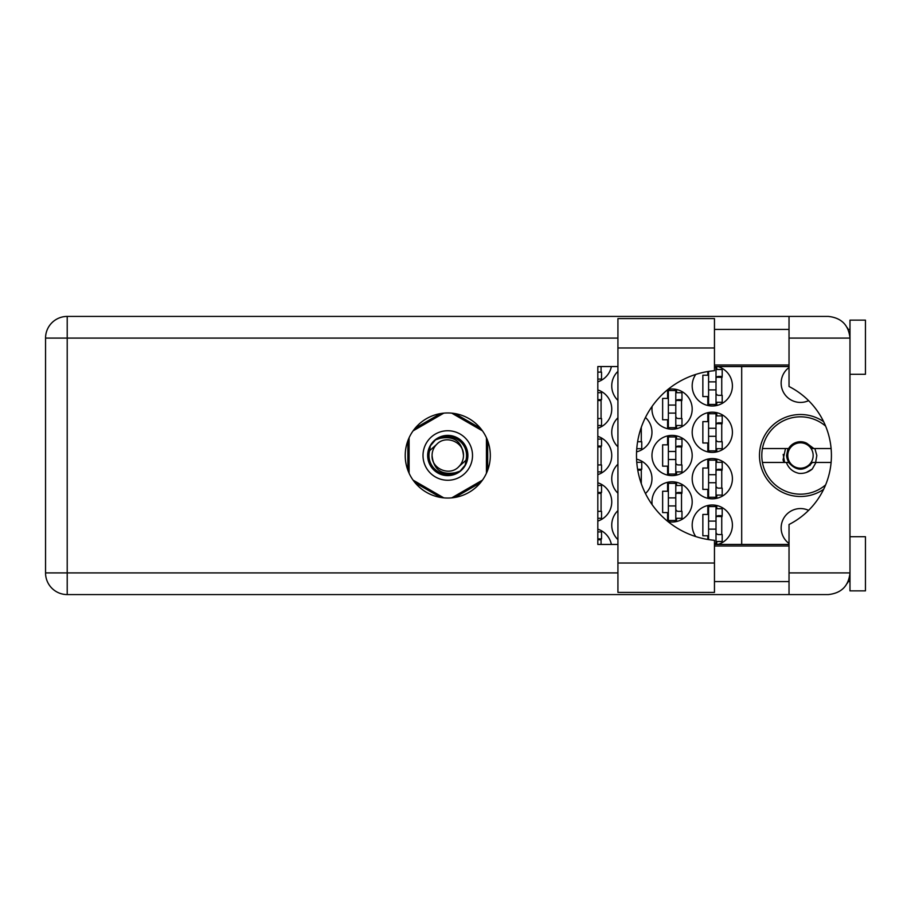 <?xml version="1.0" encoding="UTF-8"?>
<svg xmlns="http://www.w3.org/2000/svg" width="911" height="911" viewBox="0 0 911 911"><rect width="100%" height="100%" fill="white"/><g stroke="black" fill="none" stroke-linecap="round" stroke-linejoin="round"><path stroke-width="1.37" d="M789.028 543.48A19.336 19.336 0 0 1 808.604 510.354M808.604 400.646A19.336 19.336 0 0 1 789.028 367.52M823.624 421.668A40.995 40.995 0 0 0 759.478 455.5A40.995 40.995 0 0 0 823.624 489.332M717.822 544.448A20.11 20.11 0 0 0 712.3 505.001A20.11 20.11 0 0 0 695.776 536.579M617.931 510.604A20.11 20.11 0 0 0 617.931 539.631M692.189 478.708A20.11 20.11 0 0 0 712.3 498.818A20.11 20.11 0 0 0 732.41 478.708A20.11 20.11 0 0 0 712.3 458.597A20.11 20.11 0 0 0 692.189 478.708M617.931 464.189A20.11 20.11 0 0 0 617.931 493.215M645.466 493.511A20.11 20.11 0 0 0 636.573 459.155M692.189 432.292A20.11 20.11 0 0 0 712.3 452.403A20.11 20.11 0 0 0 732.41 432.292A20.11 20.11 0 0 0 712.3 412.182A20.11 20.11 0 0 0 692.189 432.292M617.931 417.785A20.11 20.11 0 0 0 617.931 446.811M636.573 451.845A20.11 20.11 0 0 0 645.466 417.489M695.776 374.421A20.11 20.11 0 0 0 712.3 405.999A20.11 20.11 0 0 0 717.822 366.552M617.931 371.369A20.11 20.11 0 0 0 617.931 400.396M668.014 521.604A20.11 20.11 0 0 0 692.189 501.904A20.11 20.11 0 0 0 672.079 481.794A20.11 20.11 0 0 0 652.162 504.694M597.821 521.046A20.11 20.11 0 0 0 597.821 482.773M651.969 455.5A20.11 20.11 0 0 0 672.079 475.61A20.11 20.11 0 0 0 692.189 455.5A20.11 20.11 0 0 0 672.079 435.39A20.11 20.11 0 0 0 651.969 455.5M597.821 474.631A20.11 20.11 0 0 0 597.821 436.369M652.162 406.306A20.11 20.11 0 0 0 672.079 429.206A20.11 20.11 0 0 0 692.189 409.096A20.11 20.11 0 0 0 668.014 389.396M597.821 428.227A20.11 20.11 0 0 0 597.821 389.954M597.821 381.811A20.11 20.11 0 0 0 611.372 366.552M707.813 505.514L707.813 514.442L702.859 514.442L702.859 535.793L707.813 535.793L707.813 539.46M707.813 459.098L707.813 468.026L702.859 468.026L702.859 489.378L707.813 489.378L707.813 498.306M707.813 412.694L707.813 421.622L702.859 421.622L702.859 442.974L707.813 442.974L707.813 451.902M707.813 371.54L707.813 375.207L702.859 375.207L702.859 396.558L707.813 396.558L707.813 405.486M667.592 482.306L667.592 491.234L662.639 491.234L662.639 512.586L667.592 512.586L667.592 521.263M667.592 435.891L667.592 444.83L662.639 444.83L662.639 466.17L667.592 466.17L667.592 475.109M667.592 389.737L667.592 398.414L662.639 398.414L662.639 419.766L667.592 419.766L667.592 428.694M440.56 413.571L415.052 428.295M480.473 428.295L454.965 413.571M487.681 470.224L487.681 440.776M454.965 497.429L480.473 482.705M415.052 482.705L440.56 497.429M407.855 440.776L407.855 470.224M611.372 544.448A20.11 20.11 0 0 0 597.821 529.189M741.691 366.552L741.691 544.448M601.066 372.121L601.066 366.552M601.066 418.525L601.066 399.656M676.566 428.694L676.566 425.494M676.566 392.698L676.566 389.487M681.519 418.525L681.519 399.656M601.066 464.94L601.066 446.06M676.566 475.109L676.566 471.898M676.566 439.102L676.566 435.891M681.519 464.94L681.519 446.06M601.066 511.344L601.066 492.475M676.566 521.513L676.566 518.302M676.566 485.506L676.566 482.306M681.519 511.344L681.519 492.475M601.066 544.448L601.066 538.879M716.786 405.486L716.786 402.286M716.786 369.49L716.786 366.552M721.74 395.317L721.74 376.448M641.287 441.733L641.287 427.339M716.786 451.902L716.786 448.69M716.786 415.894L716.786 412.694M721.74 441.733L721.74 422.863M641.287 483.661L641.287 469.267M716.786 498.306L716.786 495.106M716.786 462.31L716.786 459.098M721.74 488.137L721.74 469.267M716.786 544.448L716.786 541.51M716.786 508.714L716.786 505.514M721.74 534.552L721.74 515.683M714.463 367.327L716.012 367.327L716.012 404.45L708.587 404.45L708.587 371.415M716.012 369.49L722.195 369.49L722.195 376.448L718.483 376.448A2.471 2.471 90 0 0 716.012 378.919M716.012 402.286L722.195 402.286L722.195 395.317L718.483 395.317A2.471 2.471 90 0 1 716.012 392.846M716.012 377.188L722.127 377.382M716.41 376.778L721.74 377.052M716.012 389.908L708.587 389.908M716.012 381.868L708.587 381.868M714.463 563.021L714.463 592.412L617.931 592.412L617.931 318.588L714.463 318.588L714.463 370.709A85.087 85.087 0 0 0 636.493 455.5A85.087 85.087 0 0 0 714.463 540.291L714.463 563.021L617.931 563.021M849.986 536.716L865.45 536.716L865.45 590.863L849.986 590.863L849.986 572.917C848.608 585.978 841.388 593.198 828.327 594.576L789.028 594.576L789.028 572.917L849.986 572.917L849.986 320.137L865.45 320.137L865.45 374.284L849.986 374.284M849.986 329.418L848.175 329.418L847.424 327.869L849.553 333.813M848.619 580.466L847.424 583.131L848.175 581.582L849.986 581.582M447.768 412.956A42.544 42.544 0 0 0 405.224 455.5A42.544 42.544 0 0 0 447.768 498.044A42.544 42.544 0 0 0 490.312 455.5A42.544 42.544 0 0 0 447.768 412.956M714.463 581.582L789.028 581.582M714.463 545.996L789.028 545.996M714.463 365.004L789.028 365.004M714.463 329.418L789.028 329.418M789.028 338.083L789.028 316.424L828.327 316.424C841.388 317.802 848.608 325.022 849.986 338.083L789.028 338.083L789.028 386.503A77.344 77.344 0 0 1 789.028 524.497L789.028 572.917M789.028 594.576L67.209 594.576A21.659 21.659 0 0 1 45.55 572.917L45.55 338.083A21.659 21.659 0 0 1 67.209 316.424L789.028 316.424M789.028 544.448L714.463 544.448M617.931 544.448L597.821 544.448L597.821 366.552L617.931 366.552M714.463 366.552L789.028 366.552M849.986 572.917L849.564 577.118M597.821 379.078L601.533 379.078L601.533 372.121L597.821 372.121M597.821 392.698L601.533 392.698L601.533 399.656L597.821 399.656M597.821 425.494L601.533 425.494L601.533 418.525L597.821 418.525M597.821 400.487L601.066 400.567M597.821 400.02L601.066 400.259M675.791 390.523L675.791 427.658L668.367 427.658L668.367 390.523L675.791 390.523M675.791 392.698L681.975 392.698L681.975 399.656L678.262 399.656A2.471 2.471 90 0 0 675.791 402.127M675.791 425.494L681.975 425.494L681.975 418.525L678.262 418.525A2.471 2.471 90 0 1 675.791 416.054M675.791 400.396L681.906 400.578M676.19 399.975L681.519 400.259M675.791 413.116L668.367 413.116M675.791 405.065L668.367 405.065M597.821 439.102L601.533 439.102L601.533 446.06L597.821 446.06M597.821 471.898L601.533 471.898L601.533 464.94L597.821 464.94M597.821 446.891L601.066 446.982M597.821 446.436L601.066 446.675M675.791 436.938L675.791 474.062L668.367 474.062L668.367 436.938L675.791 436.938M675.791 439.102L681.975 439.102L681.975 446.06L678.262 446.06A2.471 2.471 90 0 0 675.791 448.542M675.791 471.898L681.975 471.898L681.975 464.94L678.262 464.94A2.471 2.471 90 0 1 675.791 462.458M675.791 446.8L681.906 446.994M676.19 446.39L681.519 446.675M675.791 459.52L668.367 459.52M675.791 451.48L668.367 451.48M597.821 485.506L601.533 485.506L601.533 492.475L597.821 492.475M597.821 518.302L601.533 518.302L601.533 511.344L597.821 511.344M597.821 493.306L601.066 493.386M597.821 492.84L601.066 493.079M675.791 483.342L675.791 520.477L668.367 520.477L668.367 483.342L675.791 483.342M675.791 485.506L681.975 485.506L681.975 492.475L678.262 492.475A2.471 2.471 90 0 0 675.791 494.946M675.791 518.302L681.975 518.302L681.975 511.344L678.262 511.344A2.471 2.471 90 0 1 675.791 508.873M675.791 493.215L681.906 493.398M676.19 492.794L681.519 493.079M675.791 505.935L668.367 505.935M675.791 497.884L668.367 497.884M597.821 531.922L601.533 531.922L601.533 538.879L597.821 538.879M597.821 539.711L601.066 539.802M597.821 539.255L601.066 539.483M636.766 448.69L641.754 448.69L641.754 441.733L638.042 441.733A2.471 2.471 90 0 1 637.62 441.698M716.012 413.731L716.012 450.854L708.587 450.854L708.587 413.731L716.012 413.731M716.012 415.894L722.195 415.894L722.195 422.863L718.483 422.863A2.471 2.471 90 0 0 716.012 425.335M716.012 448.69L722.195 448.69L722.195 441.733L718.483 441.733A2.471 2.471 90 0 1 716.012 439.261M716.012 423.592L722.127 423.786M716.41 423.182L721.74 423.467M716.012 436.312L708.587 436.312M716.012 428.272L708.587 428.272M636.766 462.31L641.754 462.31L641.754 469.267L638.042 469.267A2.471 2.471 90 0 0 637.62 469.302M637.757 470.087L641.287 470.19M637.677 469.632L641.287 469.871M716.012 460.146L716.012 497.269L708.587 497.269L708.587 460.146L716.012 460.146M716.012 462.31L722.195 462.31L722.195 469.267L718.483 469.267A2.471 2.471 90 0 0 716.012 471.739M716.012 495.106L722.195 495.106L722.195 488.137L718.483 488.137A2.471 2.471 90 0 1 716.012 485.665M716.012 470.008L722.127 470.19M716.41 469.598L721.74 469.871M716.012 482.728L708.587 482.728M716.012 474.688L708.587 474.688M716.012 521.092L708.587 521.092L708.587 506.55L716.012 506.55L716.012 543.673L714.463 543.673M708.587 521.092L708.587 539.585M716.012 508.714L722.195 508.714L722.195 515.683L718.483 515.683A2.471 2.471 90 0 0 716.012 518.154M716.012 541.51L722.195 541.51L722.195 534.552L718.483 534.552A2.471 2.471 90 0 1 716.012 532.081M716.012 516.412L722.127 516.605M716.41 516.002L721.74 516.286M716.012 529.132L708.587 529.132M423.011 455.5A24.756 24.756 0 0 0 447.768 480.256A24.756 24.756 0 0 0 472.513 455.5A24.756 24.756 0 0 0 447.768 430.744A24.756 24.756 0 0 0 423.011 455.5M427.658 455.5A20.11 20.11 0 0 0 447.768 475.61A20.11 20.11 0 0 0 467.878 455.5A20.11 20.11 0 0 0 447.768 435.39A20.11 20.11 0 0 0 427.658 455.5M429.593 450.717L436.665 444.397A15.703 15.703 0 0 0 432.065 455.5C433.534 469.495 441.266 475.235 455.272 472.729L460.021 471.169L465.145 465.168L465.942 460.283A18.801 18.801 0 0 0 440.252 438.271L435.515 439.831L430.391 445.832L429.593 450.717A18.801 18.801 0 0 0 455.272 472.729M436.665 444.397C445.661 434.376 464.189 442.051 463.471 455.5C462.002 441.505 454.259 435.765 440.252 438.271M465.942 460.283L458.871 466.603A15.703 15.703 0 0 0 463.471 455.5M458.871 466.603C449.875 476.624 431.336 468.949 432.065 455.5M451.754 413.15L482.454 430.869M413.082 430.869L443.771 413.15M409.096 473.219L409.096 437.781M443.771 497.85L413.082 480.131M482.454 480.131L451.754 497.85M486.44 437.781L486.44 473.219M825.617 484.891A38.672 38.672 0 0 1 762.439 448.542A38.672 38.672 0 0 1 825.617 426.109M762.439 462.458L788.596 462.458C796.521 471.42 804.436 471.42 812.35 462.458L831.105 462.458M815.994 462.458L812.282 469.028C808.512 472.228 804.128 473.697 799.152 473.401C792.9 472.046 788.63 468.402 786.364 462.458M762.439 448.542L788.596 448.542A13.767 13.767 0 0 1 806.656 443.201L812.35 448.542L813.876 448.542L806.656 443.201M812.282 469.028L806.292 472.49M785.487 448.542L783.061 459.873L783.927 462.458M831.105 448.542L813.876 448.542M784.61 462.458L783.187 454.407M813.159 455.5A12.686 12.686 0 0 1 800.473 468.186A12.686 12.686 0 0 1 787.787 455.5A12.686 12.686 0 0 1 800.473 442.814A12.686 12.686 0 0 1 813.159 455.5M809.959 465.475L811.314 462.936C806.11 469.119 799.983 470.224 792.934 466.261C789.063 463.722 786.945 460.135 786.58 455.5L787.992 448.542M814.878 448.542L816.825 455.5L815.63 462.458M617.931 338.083L67.209 338.083L67.209 572.917L617.931 572.917M67.209 594.576L67.209 572.917L45.55 572.917A21.659 21.659 0 0 0 67.209 594.576M45.55 338.083L67.209 338.083L67.209 316.424M714.463 347.979L617.931 347.979"/></g></svg>
